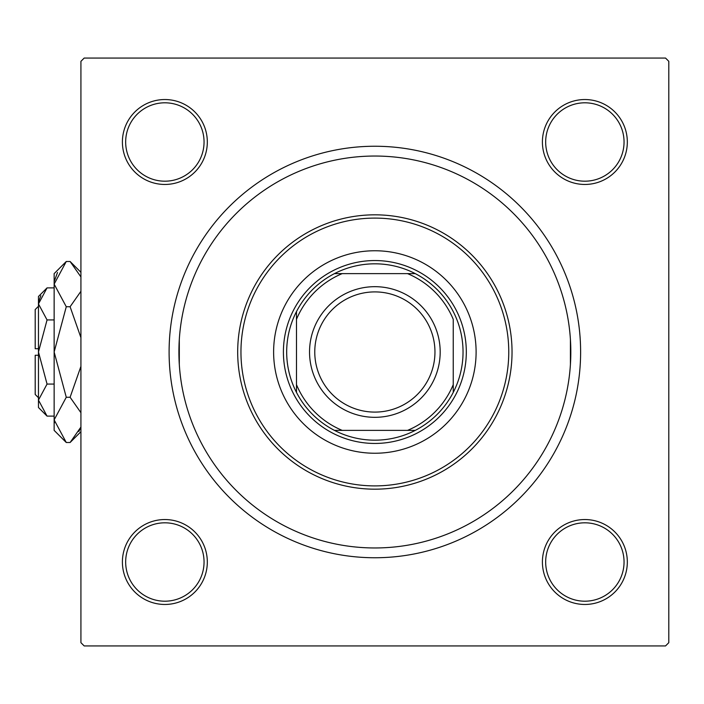 <?xml version="1.0" encoding="UTF-8"?>
<svg xmlns="http://www.w3.org/2000/svg" width="704" height="704" viewBox="0 0 704 704"><rect width="100%" height="100%" fill="white"/><g stroke="black" fill="none" stroke-linecap="round" stroke-linejoin="round"><path stroke-width="1.06" d="M179.309 364.637L179.309 339.363M570.416 364.637L570.416 339.363M122.399 562.003A42.46 42.46 0 0 1 164.859 519.543A42.46 42.46 0 0 1 207.319 562.003A42.46 42.46 0 0 1 164.859 604.463A42.46 42.46 0 0 1 122.399 562.003M204.054 562.003A39.195 39.195 0 0 0 164.859 522.808A39.195 39.195 0 0 0 125.664 562.003A39.195 39.195 0 0 0 164.859 601.198A39.195 39.195 0 0 0 204.054 562.003M122.399 141.997A42.46 42.46 0 0 1 164.859 99.537A42.46 42.46 0 0 1 207.319 141.997A42.46 42.46 0 0 1 164.859 184.457A42.46 42.46 0 0 1 122.399 141.997M204.054 141.997A39.195 39.195 0 0 0 164.859 102.802A39.195 39.195 0 0 0 125.664 141.997A39.195 39.195 0 0 0 164.859 181.192A39.195 39.195 0 0 0 204.054 141.997M542.406 141.997A42.46 42.46 0 0 1 584.866 99.537A42.46 42.46 0 0 1 627.326 141.997A42.46 42.46 0 0 1 584.866 184.457A42.46 42.46 0 0 1 542.406 141.997M624.052 141.997A39.195 39.195 0 0 0 584.866 102.802A39.195 39.195 0 0 0 545.67 141.997A39.195 39.195 0 0 0 584.866 181.192A39.195 39.195 0 0 0 624.052 141.997M542.406 562.003A42.46 42.46 0 0 1 584.866 519.543A42.46 42.46 0 0 1 627.326 562.003A42.46 42.46 0 0 1 584.866 604.463A42.46 42.46 0 0 1 542.406 562.003M624.052 562.003A39.195 39.195 0 0 0 584.866 522.808A39.195 39.195 0 0 0 545.67 562.003A39.195 39.195 0 0 0 584.866 601.198A39.195 39.195 0 0 0 624.052 562.003M169.101 352A205.753 205.753 0 0 1 374.862 146.247A205.753 205.753 0 0 1 580.615 352A205.753 205.753 0 0 1 374.862 557.753A205.753 205.753 0 0 1 169.101 352M665.535 58.062L84.19 58.062L80.925 61.327L80.925 642.673L84.19 645.938L665.535 645.938L668.8 642.673L668.8 61.327L665.535 58.062M476.106 352A101.244 101.244 0 0 0 374.862 250.756A101.244 101.244 0 0 0 273.618 352A101.244 101.244 0 0 0 374.862 453.244A101.244 101.244 0 0 0 476.106 352M240.953 352A133.901 133.901 0 0 0 374.862 485.901A133.901 133.901 0 0 0 508.763 352A133.901 133.901 0 0 0 374.862 218.099A133.901 133.901 0 0 0 240.953 352M512.037 352A137.174 137.174 0 0 1 374.862 489.174A137.174 137.174 0 0 1 237.688 352A137.174 137.174 0 0 1 374.862 214.826A137.174 137.174 0 0 1 512.037 352M178.904 352A195.958 195.958 0 0 0 374.862 547.958A195.958 195.958 0 0 0 570.821 352A195.958 195.958 0 0 0 374.862 156.042A195.958 195.958 0 0 0 178.904 352M374.862 263.815A88.185 88.185 0 0 0 334.462 273.618L342.206 273.618L334.462 273.618A88.185 88.185 0 0 0 296.481 392.401L296.481 384.657L296.481 392.401A88.185 88.185 0 0 0 415.263 430.382L407.519 430.382L415.263 430.382A88.185 88.185 0 0 0 453.244 392.401L453.244 319.343A84.911 84.911 0 0 0 407.519 273.618L342.206 273.618A84.911 84.911 0 0 0 296.481 319.343L296.481 384.657A84.911 84.911 0 0 0 342.206 430.382L407.519 430.382A84.911 84.911 0 0 0 453.244 384.657L453.244 392.401A88.185 88.185 0 0 0 415.263 273.618L407.519 273.618L415.263 273.618A88.185 88.185 0 0 0 374.862 263.815M374.862 443.45A91.45 91.45 0 0 1 283.413 352A91.45 91.45 0 0 1 374.862 260.55A91.45 91.45 0 0 1 466.312 352A91.45 91.45 0 0 1 374.862 443.45M334.462 430.382L342.206 430.382L334.462 430.382M296.481 311.599L296.481 319.343L296.481 311.599M314.767 352A60.095 60.095 0 0 0 374.862 412.095A60.095 60.095 0 0 0 434.958 352A60.095 60.095 0 0 0 374.862 291.905A60.095 60.095 0 0 0 314.767 352M440.185 352A65.322 65.322 0 0 1 374.862 417.322A65.322 65.322 0 0 1 309.54 352A65.322 65.322 0 0 1 374.862 286.678A65.322 65.322 0 0 1 440.185 352M38.465 397.725L35.2 394.46L35.2 355.265L38.465 355.265M47.054 287.892L38.465 296.481L38.465 407.519L47.054 416.108L38.465 400.083L47.054 384.058L38.465 352L47.054 319.942L38.465 303.917L47.054 287.892L54.146 287.892M47.054 319.942L54.146 319.942M40.841 295.715L38.641 301.708L40.832 295.724M47.054 416.108L54.146 416.108M47.054 384.058L54.146 384.058M78.848 431.508L80.925 427.064L70.101 442.508L66.273 442.508L54.146 430.382L54.146 273.618L66.273 261.492L70.101 261.492L80.925 276.936M66.273 442.508L54.146 419.883L66.273 397.258L54.146 352L66.273 306.742L54.146 284.117L66.273 261.492M66.273 306.742L70.101 306.742L80.925 337.638M80.925 291.298L70.101 306.742M57.517 272.492L54.393 280.993L57.499 272.518M54.146 419.883L54.393 423.007L54.146 419.883M66.273 397.258L70.101 397.258L80.925 412.694M80.925 366.37L70.101 397.258M38.465 348.735L35.2 348.735L35.2 309.54L38.465 306.275M80.925 431.693L70.101 442.508M80.925 272.307L70.101 261.492"/></g></svg>
